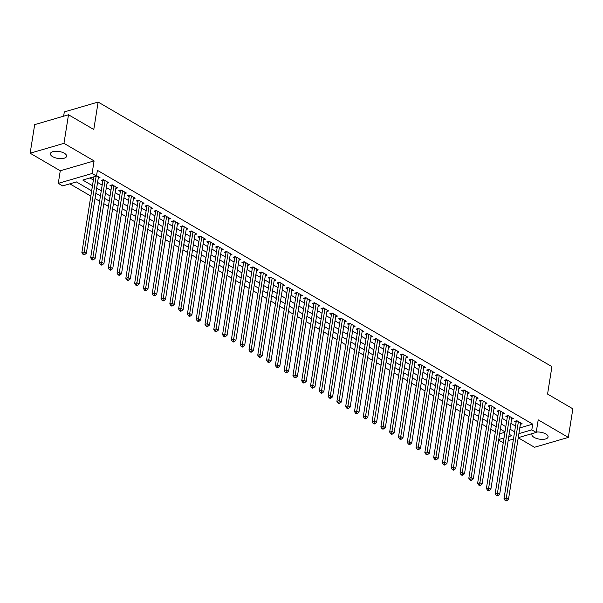 <?xml version="1.0" encoding="UTF-8"?>
<svg xmlns="http://www.w3.org/2000/svg" width="603" height="603" viewBox="0 0 603 603"><rect width="100%" height="100%" fill="white"/><g stroke="black" fill="none" stroke-linecap="round" stroke-linejoin="round"><path stroke-width="0.9" d="M52.642 156.652A8.201 3.512 -171 0 0 61.272 158.642A8.201 3.512 -171 0 0 66.594 156.23A8.201 3.512 -171 0 0 64.34 153.237A8.201 3.512 -171 0 0 55.717 151.255A8.201 3.512 -171 0 0 50.396 153.667A8.201 3.512 -171 0 0 52.642 156.652M532.268 433.572A8.201 3.512 -171 0 0 531.884 434.394A8.201 3.512 -171 0 0 534.13 437.386A8.201 3.512 -171 0 0 542.76 439.368A8.201 3.512 -171 0 0 548.082 436.956A8.201 3.512 -171 0 0 545.828 433.972A8.201 3.512 -171 0 0 536.271 432.042M91.656 190.827L76.385 181.918L62.674 185.92L58.28 183.357L92.101 173.491L96.495 176.053L82.784 180.056L92.47 185.701M60.27 170.777L94.091 160.911L63.971 143.348L68.501 114.758L34.68 124.633L30.15 153.215L60.27 170.777L58.28 183.357M63.632 116.175L64.31 111.924L98.131 102.058L551.911 366.632L547.569 394.076L572.85 408.819L568.32 437.409L538.2 419.846L536.21 432.426L518.248 437.665M518.233 437.793L534.499 447.275L568.32 437.409M503.377 442.007L502.389 442.293L498.651 440.115M69.812 183.84L90.827 196.088M95.018 198.53L99.623 201.214M103.814 203.663L108.412 206.347M112.61 208.789L117.208 211.472M121.399 213.914L126.004 216.598M130.195 219.04L134.801 221.723M138.992 224.173L143.589 226.856M147.788 229.298L152.386 231.982M156.576 234.424L161.182 237.107M165.373 239.557L169.971 242.233M174.169 244.682L178.767 247.366M182.965 249.808L187.563 252.491M191.754 254.933L196.359 257.617M200.55 260.066L205.148 262.742M209.347 265.192L213.944 267.875M218.143 270.317L222.741 273.001M226.932 275.443L231.537 278.126M235.728 280.576L240.326 283.252M244.524 285.701L249.122 288.385M253.32 290.827L257.918 293.51M262.109 295.952L266.714 298.636M270.905 301.085L275.503 303.769M279.702 306.211L284.299 308.894M288.49 311.336L293.096 314.02M297.287 316.462L301.892 319.145M306.083 321.595L310.681 324.278M314.879 326.72L319.477 329.404M323.668 331.846L328.273 334.529M332.464 336.979L337.062 339.655M341.26 342.105L345.858 344.788M350.057 347.23L354.654 349.913M358.845 352.356L363.451 355.039M367.642 357.489L372.239 360.164M376.438 362.614L381.036 365.297M385.234 367.74L389.832 370.423M394.023 372.865L398.628 375.548M402.819 377.998L407.417 380.674M411.615 383.124L416.213 385.807M420.412 388.249L425.009 390.932M429.2 393.375L433.806 396.058M437.997 398.508L442.594 401.191M446.793 403.633L451.391 406.316M455.582 408.759L460.187 411.442M464.378 413.884L468.983 416.567M473.174 419.017L477.772 421.701M481.97 424.143L486.568 426.826M490.759 429.268L495.365 431.952M63.971 143.348L30.15 153.215M98.244 178.164L100.008 177.651L96.563 175.639M107.04 183.297L108.804 182.777L103.528 179.702L101.244 180.372L102.781 181.269M115.836 188.422L117.6 187.91L112.316 184.827L110.032 185.498L111.578 186.395M124.625 193.548L126.389 193.035L121.113 189.96L118.829 190.623L120.366 191.52M133.421 198.673L135.185 198.161L129.909 195.086L127.625 195.749L129.163 196.646M142.218 203.806L143.981 203.286L138.705 200.211L136.421 200.882L137.959 201.779M151.014 208.932L152.77 208.419L147.494 205.337L145.21 206.007L146.748 206.904M159.803 214.057L161.566 213.545L156.29 210.47L154.006 211.133L155.544 212.03M168.599 219.183L170.363 218.67L165.086 215.595L162.802 216.258L164.34 217.163M177.395 224.316L179.159 223.796L173.883 220.721L171.591 221.391L173.136 222.288M186.191 229.441L187.948 228.929L182.671 225.854L180.387 226.517L181.925 227.414M194.98 234.567L196.744 234.054L191.468 230.979L189.184 231.642L190.721 232.539M203.776 239.693L205.54 239.18L200.264 236.105L197.98 236.775L199.518 237.672M212.573 244.826L214.336 244.305L209.06 241.23L206.769 241.901L208.314 242.798M221.369 249.951L223.125 249.438L217.849 246.363L215.565 247.026L217.103 247.923M230.158 255.077L231.921 254.564L226.645 251.489L224.361 252.152L225.899 253.049M238.954 260.202L240.718 259.689L235.441 256.614L233.157 257.285L234.695 258.182M247.75 265.335L249.514 264.823L244.238 261.74L241.946 262.411L243.491 263.307M256.539 270.461L258.303 269.948L253.026 266.873L250.742 267.536L252.28 268.433M265.335 275.586L267.099 275.074L261.823 271.998L259.539 272.662L261.076 273.558M274.131 280.719L275.895 280.199L270.619 277.124L268.335 277.795L269.873 278.692M282.928 285.845L284.691 285.332L279.415 282.249L277.124 282.92L278.669 283.817M291.716 290.97L293.48 290.458L288.204 287.382L285.92 288.046L287.458 288.943M300.513 296.096L302.276 295.583L297 292.508L294.716 293.171L296.254 294.068M309.309 301.229L311.073 300.709L305.796 297.633L303.513 298.304L305.05 299.201M318.105 306.354L319.861 305.842L314.585 302.759L312.301 303.43L313.839 304.327M326.894 311.48L328.658 310.967L323.381 307.892L321.098 308.555L322.635 309.452M335.69 316.605L337.454 316.093L332.178 313.017L329.894 313.681L331.431 314.578M344.486 321.738L346.25 321.218L340.974 318.143L338.682 318.814L340.228 319.711M353.283 326.864L355.039 326.351L349.763 323.268L347.479 323.939L349.016 324.836M362.071 331.989L363.835 331.477L358.559 328.401L356.275 329.065L357.813 329.962M370.868 337.115L372.631 336.602L367.355 333.527L365.071 334.19L366.609 335.095M379.664 342.248L381.428 341.728L376.151 338.652L373.86 339.323L375.405 340.22M388.46 347.373L390.216 346.861L384.94 343.785L382.656 344.449L384.194 345.346M397.249 352.499L399.013 351.986L393.736 348.911L391.453 349.574L392.99 350.471M406.045 357.624L407.809 357.112L402.533 354.036L400.249 354.707L401.786 355.604M414.841 362.757L416.605 362.237L411.329 359.162L409.038 359.833L410.583 360.73M423.63 367.883L425.394 367.37L420.118 364.295L417.834 364.958L419.371 365.855M432.426 373.008L434.19 372.496L428.914 369.42L426.63 370.084L428.168 370.981M441.223 378.141L442.986 377.621L437.71 374.546L435.426 375.217L436.964 376.114M450.019 383.267L451.783 382.754L446.506 379.671L444.215 380.342L445.76 381.239M458.808 388.392L460.571 387.88L455.295 384.804L453.011 385.468L454.549 386.365M467.604 393.518L469.368 393.005L464.091 389.93L461.808 390.593L463.345 391.49M476.4 398.651L478.164 398.131L472.888 395.055L470.604 395.726L472.141 396.623M485.196 403.776L486.953 403.264L481.676 400.181L479.393 400.852L480.93 401.749M493.985 408.902L495.749 408.389L490.473 405.314L488.189 405.977L489.726 406.874M502.781 414.027L504.545 413.515L499.269 410.439L496.985 411.103L498.523 412M511.578 419.16L513.341 418.64L508.065 415.565L505.774 416.236L507.319 417.133M499.653 433.791L504.922 432.253M519.794 427.911L532.72 424.143L97.4 170.332L96.495 176.053M89.922 177.968L93.375 179.98M97.573 182.43L102.171 185.113M106.362 187.556L110.967 190.239M115.158 192.681L119.756 195.364M123.954 197.814L128.552 200.49M132.75 202.94L137.348 205.623M141.539 208.065L146.145 210.749M150.335 213.191L154.933 215.874M159.132 218.324L163.73 221M167.928 223.449L172.526 226.133M176.717 228.575L181.322 231.258M185.513 233.7L190.111 236.384M194.309 238.833L198.907 241.509M203.105 243.959L207.703 246.642M211.894 249.084L216.5 251.768M220.69 254.21L225.288 256.893M229.487 259.343L234.085 262.026M238.275 264.468L242.881 267.152M247.072 269.594L251.677 272.277M255.868 274.719L260.466 277.403M264.664 279.852L269.262 282.536M273.453 284.978L278.058 287.661M282.249 290.103L286.847 292.787M291.045 295.229L295.643 297.912M299.842 300.362L304.44 303.045M308.63 305.487L313.236 308.171M317.427 310.613L322.025 313.296M326.223 315.746L330.821 318.422M335.019 320.871L339.617 323.555M343.808 325.997L348.413 328.68M352.604 331.122L357.202 333.806M361.401 336.255L365.998 338.931M370.197 341.381L374.795 344.064M378.986 346.506L383.591 349.19M387.782 351.632L392.38 354.315M396.578 356.765L401.176 359.441M405.367 361.89L409.972 364.574M414.163 367.016L418.768 369.699M422.959 372.141L427.557 374.825M431.756 377.274L436.353 379.958M440.544 382.4L445.15 385.083M449.341 387.525L453.938 390.209M458.137 392.651L462.735 395.334M466.933 397.784L471.531 400.467M475.722 402.91L480.327 405.593M484.518 408.035L489.116 410.718M493.314 413.168L497.912 415.844M502.111 418.294L506.708 420.977M510.899 423.419L515.505 426.102M520.374 424.286L522.13 423.773L516.854 420.69L514.57 421.361L516.108 422.258M94.091 160.911L92.101 173.491M532.72 424.143L531.816 429.864L536.21 432.426M68.501 114.758L93.782 129.502L98.131 102.058M508.819 436.572L511.706 435.728L509.181 434.258M504.99 431.816L500.392 429.132M496.194 426.69L491.596 424.007M487.405 421.565L482.799 418.881M478.609 416.432L474.011 413.748M469.812 411.306L465.215 408.623M461.016 406.181L456.418 403.497M452.227 401.048L447.622 398.372M443.431 395.922L438.833 393.239M434.635 390.797L430.037 388.113M425.839 385.671L421.241 382.988M417.05 380.538L412.444 377.862M408.254 375.413L403.656 372.729M399.457 370.287L394.859 367.604M390.669 365.162L386.063 362.478M381.872 360.029L377.267 357.353M373.076 354.903L368.478 352.22M364.28 349.778L359.682 347.094M355.491 344.652L350.886 341.969M346.695 339.519L342.089 336.836M337.899 334.394L333.301 331.71M329.102 329.268L324.504 326.585M320.314 324.143L315.708 321.459M311.517 319.01L306.919 316.326M302.721 313.884L298.123 311.201M293.925 308.759L289.327 306.075M285.136 303.626L280.531 300.95M276.34 298.5L271.742 295.817M267.544 293.375L262.946 290.691M258.747 288.249L254.149 285.566M249.959 283.116L245.353 280.44M241.162 277.991L236.564 275.307M232.366 272.865L227.768 270.182M223.577 267.74L218.972 265.056M214.781 262.606L210.176 259.931M205.985 257.481L201.387 254.798M197.189 252.356L192.591 249.672M188.4 247.23L183.794 244.547M179.604 242.097L174.998 239.414M170.807 236.971L166.209 234.288M162.011 231.846L157.413 229.163M153.222 226.72L148.617 224.037M144.426 221.587L139.828 218.904M135.63 216.462L131.032 213.779M126.834 211.336L122.236 208.653M118.045 206.211L113.439 203.528M109.249 201.078L104.651 198.395M100.452 195.952L95.854 193.269M498.749 439.512L504.018 437.974M513.447 439.067L508.178 440.605M518.889 433.632L531.816 429.864M96.668 188.144L101.266 190.827M105.457 193.277L110.063 195.952M114.253 198.402L118.851 201.085M123.05 203.528L127.648 206.211M131.838 208.653L136.444 211.336M140.635 213.786L145.24 216.462M149.431 218.912L154.029 221.595M158.227 224.037L162.825 226.72M167.016 229.163L171.621 231.846M175.812 234.296L180.418 236.971M184.608 239.421L189.206 242.105M193.405 244.547L198.003 247.23M202.193 249.672L206.799 252.356M210.99 254.805L215.588 257.489M219.786 259.931L224.384 262.614M228.582 265.056L233.18 267.74M237.371 270.182L241.976 272.865M246.167 275.315L250.765 277.998M254.963 280.44L259.561 283.124M263.76 285.566L268.358 288.249M272.548 290.699L277.154 293.375M281.345 295.824L285.943 298.508M290.141 300.95L294.739 303.633M298.93 306.075L303.535 308.759M307.726 311.208L312.331 313.884M316.522 316.334L321.12 319.017M325.319 321.459L329.916 324.143M334.107 326.585L338.713 329.268M342.903 331.718L347.509 334.394M351.7 336.843L356.298 339.527M360.496 341.969L365.094 344.652M369.285 347.094L373.89 349.778M378.081 352.227L382.679 354.911M386.877 357.353L391.475 360.036M395.674 362.478L400.271 365.162M404.462 367.604L409.068 370.287M413.259 372.737L417.856 375.42M422.055 377.862L426.653 380.546M430.851 382.988L435.449 385.671M439.64 388.113L444.245 390.797M448.436 393.246L453.034 395.93M457.232 398.372L461.83 401.055M466.021 403.497L470.626 406.181M474.817 408.63L479.423 411.306M483.614 413.756L488.211 416.439M492.41 418.881L497.008 421.565M501.199 424.007L505.804 426.69M509.995 429.14L514.6 431.816M517.397 421.007L516.258 421.346L503.995 498.756L506.279 498.093L518.399 421.595M506.015 500.166L505.103 500.43L505.985 500.942L506.897 500.678L506.015 500.166L506.279 498.093L508.48 499.374L520.593 422.876M516.258 421.346A1.281 0.859 73.7 0 0 516.258 420.879L516.258 420.871M503.995 498.756L505.103 500.43M506.897 500.678L508.48 499.374M508.608 415.882L507.462 416.213L495.199 493.631L497.483 492.968L509.603 416.462M497.226 495.033L496.307 495.304L497.189 495.817L498.101 495.553L497.226 495.033L497.483 492.968L499.683 494.249L511.804 417.743M507.462 416.213A1.281 0.859 73.7 0 0 507.462 415.753L507.462 415.738M495.199 493.631L496.307 495.304M498.101 495.553L499.683 494.249M499.812 410.756L498.666 411.088L486.402 488.505L488.694 487.835L500.807 411.336M488.43 489.907L487.518 490.179L488.392 490.691L489.312 490.42L488.43 489.907L488.694 487.835L490.887 489.123L503.008 412.618M498.666 411.088A1.281 0.859 73.7 0 0 498.673 410.628L498.673 410.613M486.402 488.505L487.518 490.179M489.312 490.42L490.887 489.123M491.015 405.631L489.87 405.962L477.614 483.38L479.898 482.709L492.01 406.211M479.634 484.782L478.722 485.046L479.604 485.558L480.516 485.294L479.634 484.782L479.898 482.709L482.099 483.99L494.211 407.492M489.87 405.962A1.281 0.859 73.7 0 0 489.877 405.495L490.488 405.322M477.614 483.38L478.722 485.046M480.516 485.294L482.099 483.99M482.219 400.498L481.081 400.837L468.817 478.247L471.101 477.584L483.222 401.078M470.837 479.656L469.925 479.92L470.807 480.433L471.719 480.169L470.837 479.656L471.101 477.584L473.302 478.865L485.415 402.367M481.081 400.837A1.281 0.859 73.7 0 0 481.081 400.369L481.691 400.188M468.817 478.247L469.925 479.92M471.719 480.169L473.302 478.865M473.43 395.372L472.285 395.704L460.021 473.121L462.305 472.458L474.425 395.952M462.049 474.523L461.129 474.795L462.011 475.307L462.923 475.036L462.049 474.523L462.305 472.458L464.506 473.739L476.626 397.234M472.285 395.704A1.281 0.859 73.7 0 0 472.285 395.244L472.895 395.063M460.021 473.121L461.129 474.795M462.923 475.036L464.506 473.739M464.634 390.247L463.488 390.578L451.225 467.996L453.516 467.325L465.629 390.827M453.252 469.398L452.34 469.669L453.215 470.182L454.134 469.91L453.252 469.398L453.516 467.325L455.71 468.606L467.83 392.108M463.488 390.578A1.281 0.859 73.7 0 0 463.496 390.111L464.106 389.937M451.225 467.996L452.34 469.669M454.134 469.91L455.71 468.606M455.838 385.121L454.692 385.453L442.436 462.87L444.72 462.2L456.833 385.701M444.456 464.272L443.544 464.536L444.426 465.049L445.338 464.785L444.456 464.272L444.72 462.2L446.921 463.481L459.034 386.983M454.692 385.453A1.281 0.859 73.7 0 0 454.7 384.985L455.31 384.812M442.436 462.87L443.544 464.536M445.338 464.785L446.921 463.481M447.042 379.988L445.903 380.327L433.64 457.737L435.924 457.074L448.044 380.568M435.66 459.147L434.748 459.411L435.63 459.923L436.542 459.659L435.66 459.147L435.924 457.074L438.125 458.355L450.237 381.85M445.903 380.327A1.281 0.859 73.7 0 0 445.903 379.86L446.514 379.679M433.64 457.737L434.748 459.411M436.542 459.659L438.125 458.355M438.253 374.862L437.107 375.194L424.844 452.612L427.128 451.949L439.248 375.443M426.871 454.014L425.952 454.285L426.834 454.798L427.746 454.526L426.871 454.014L427.128 451.949L429.328 453.23L441.449 376.724M437.107 375.194A1.281 0.859 73.7 0 0 437.115 374.734L437.718 374.553M424.844 452.612L425.952 454.285M427.746 454.526L429.328 453.23M429.457 369.737L428.311 370.069L416.055 447.486L418.339 446.815L430.452 370.317M418.075 448.888L417.163 449.16L418.037 449.672L418.957 449.401L418.075 448.888L418.339 446.815L420.532 448.097L432.653 371.599M428.311 370.069A1.281 0.859 73.7 0 0 428.318 369.601L428.929 369.428M416.055 447.486L417.163 449.16M418.957 449.401L420.532 448.097M420.66 364.604L419.522 364.943L407.259 442.361L409.543 441.69L421.655 365.192M409.279 443.763L408.367 444.027L409.249 444.539L410.161 444.275L409.279 443.763L409.543 441.69L411.743 442.971L423.856 366.473M419.522 364.943A1.281 0.859 73.7 0 0 419.522 364.476L420.133 364.302M407.259 442.361L408.367 444.027M410.161 444.275L411.743 442.971M411.864 359.478L410.726 359.81L398.462 437.228L400.746 436.564L412.867 360.059M400.49 438.637L399.57 438.901L400.452 439.414L401.364 439.15L400.49 438.637L400.746 436.564L402.947 437.846L415.06 361.34M410.726 359.81A1.281 0.859 73.7 0 0 410.726 359.35L411.336 359.169M398.462 437.228L399.57 438.901M401.364 439.15L402.947 437.846M403.075 354.353L401.93 354.685L389.666 432.102L391.95 431.439L404.07 354.933M391.694 433.504L390.782 433.776L391.656 434.288L392.568 434.017L391.694 433.504L391.95 431.439L394.151 432.72L406.271 356.215M401.93 354.685A1.281 0.859 73.7 0 0 401.937 354.225L402.548 354.044M389.666 432.102L390.782 433.776M392.568 434.017L394.151 432.72M394.279 349.227L393.133 349.559L380.877 426.977L383.161 426.306L395.274 349.808M382.897 428.379L381.985 428.643L382.86 429.155L383.779 428.891L382.897 428.379L383.161 426.306L385.355 427.587L397.475 351.089M393.133 349.559A1.281 0.859 73.7 0 0 393.141 349.092L393.751 348.918M380.877 426.977L381.985 428.643M383.779 428.891L385.355 427.587M385.483 344.094L384.345 344.434L372.081 421.851L374.365 421.18L386.485 344.682M374.101 423.253L373.189 423.517L374.071 424.03L374.983 423.766L374.101 423.253L374.365 421.18L376.566 422.462L388.679 345.964M384.345 344.434A1.281 0.859 73.7 0 0 384.345 343.966L384.955 343.793M372.081 421.851L373.189 423.517M374.983 423.766L376.566 422.462M376.687 338.969L375.548 339.301L363.285 416.718L365.569 416.055L377.689 339.549M365.312 418.128L364.393 418.392L365.275 418.904L366.187 418.64L365.312 418.128L365.569 416.055L367.77 417.336L379.882 340.831M375.548 339.301A1.281 0.859 73.7 0 0 375.548 338.841L375.548 338.826M363.285 416.718L364.393 418.392M366.187 418.64L367.77 417.336M367.898 333.843L366.752 334.175L354.489 411.593L356.78 410.929L368.893 334.424M356.516 412.995L355.604 413.266L356.479 413.779L357.398 413.507L356.516 412.995L356.78 410.929L358.973 412.211L371.094 335.705M366.752 334.175A1.281 0.859 73.7 0 0 366.76 333.715L366.752 333.7M354.489 411.593L355.604 413.266M357.398 413.507L358.973 412.211M359.102 328.718L357.956 329.05L345.7 406.467L347.984 405.796L360.097 329.298M347.72 407.869L346.808 408.133L347.69 408.646L348.602 408.382L347.72 407.869L347.984 405.796L350.177 407.078L362.297 330.58M357.956 329.05A1.281 0.859 73.7 0 0 357.963 328.582L357.963 328.575M345.7 406.467L346.808 408.133M348.602 408.382L350.177 407.078M350.305 323.585L349.167 323.924L336.904 401.334L339.188 400.671L351.308 324.173M338.924 402.744L338.012 403.008L338.894 403.52L339.806 403.256L338.924 402.744L339.188 400.671L341.388 401.952L353.501 325.454M349.167 323.924A1.281 0.859 73.7 0 0 349.167 323.457L349.167 323.449M336.904 401.334L338.012 403.008M339.806 403.256L341.388 401.952M341.517 318.459L340.371 318.791L328.107 396.209L330.391 395.545L342.512 319.04M330.135 397.618L329.215 397.882L330.097 398.395L331.009 398.131L330.135 397.618L330.391 395.545L332.592 396.827L344.712 320.321M340.371 318.791A1.281 0.859 73.7 0 0 340.371 318.331L340.371 318.316M328.107 396.209L329.215 397.882M331.009 398.131L332.592 396.827M332.72 313.334L331.575 313.666L319.311 391.083L321.603 390.412L333.715 313.914M321.339 392.485L320.427 392.757L321.301 393.269L322.221 392.998L321.339 392.485L321.603 390.412L323.796 391.701L335.916 315.196M331.575 313.666A1.281 0.859 73.7 0 0 331.582 313.206L331.582 313.191M319.311 391.083L320.427 392.757M322.221 392.998L323.796 391.701M323.924 308.208L322.778 308.54L310.522 385.958L312.806 385.287L324.919 308.789M312.542 387.36L311.63 387.623L312.512 388.136L313.424 387.872L312.542 387.36L312.806 385.287L315.007 386.568L327.12 310.07M322.778 308.54A1.281 0.859 73.7 0 0 322.786 308.073L323.396 307.899M310.522 385.958L311.63 387.623M313.424 387.872L315.007 386.568M315.128 303.075L313.99 303.415L301.726 380.825L304.01 380.161L316.13 303.656M303.746 382.234L302.834 382.498L303.716 383.011L304.628 382.747L303.746 382.234L304.01 380.161L306.211 381.443L318.324 304.945M313.99 303.415A1.281 0.859 73.7 0 0 313.99 302.947L314.6 302.766M301.726 380.825L302.834 382.498M304.628 382.747L306.211 381.443M306.339 297.95L305.193 298.281L292.93 375.699L295.214 375.036L307.334 298.53M294.957 377.101L294.038 377.372L294.92 377.885L295.832 377.614L294.957 377.101L295.214 375.036L297.415 376.317L309.535 299.812M305.193 298.281A1.281 0.859 73.7 0 0 305.193 297.822L305.804 297.641M292.93 375.699L294.038 377.372M295.832 377.614L297.415 376.317M297.543 292.824L296.397 293.156L284.134 370.574L286.425 369.903L298.538 293.405M286.161 371.976L285.249 372.247L286.124 372.76L287.043 372.488L286.161 371.976L286.425 369.903L288.618 371.184L300.739 294.686M296.397 293.156A1.281 0.859 73.7 0 0 296.405 292.696L297.015 292.515M284.134 370.574L285.249 372.247M287.043 372.488L288.618 371.184M288.747 287.699L287.601 288.03L275.345 365.448L277.629 364.777L289.741 288.279M277.365 366.85L276.453 367.114L277.335 367.626L278.247 367.363L277.365 366.85L277.629 364.777L279.83 366.059L291.942 289.561M287.601 288.03A1.281 0.859 73.7 0 0 287.608 287.563L288.219 287.39M275.345 365.448L276.453 367.114M278.247 367.363L279.83 366.059M279.95 282.566L278.812 282.905L266.549 360.315L268.832 359.652L280.953 283.146M268.569 361.725L267.657 361.988L268.539 362.501L269.451 362.237L268.569 361.725L268.832 359.652L271.033 360.933L283.146 284.435M278.812 282.905A1.281 0.859 73.7 0 0 278.812 282.438L279.423 282.257M266.549 360.315L267.657 361.988M269.451 362.237L271.033 360.933M271.162 277.44L270.016 277.772L257.752 355.19L260.036 354.526L272.157 278.021M259.78 356.592L258.86 356.863L259.742 357.375L260.654 357.104L259.78 356.592L260.036 354.526L262.237 355.808L274.357 279.302M270.016 277.772A1.281 0.859 73.7 0 0 270.023 277.312L270.626 277.131M257.752 355.19L258.86 356.863M260.654 357.104L262.237 355.808M262.365 272.315L261.22 272.646L248.964 350.064L251.247 349.393L263.36 272.895M250.984 351.466L250.072 351.737L250.946 352.25L251.866 351.979L250.984 351.466L251.247 349.393L253.441 350.675L265.561 274.177M261.22 272.646A1.281 0.859 73.7 0 0 261.227 272.179L261.838 272.006M248.964 350.064L250.072 351.737M251.866 351.979L253.441 350.675M253.569 267.189L252.431 267.521L240.167 344.939L242.451 344.268L254.564 267.77M242.187 346.341L241.275 346.604L242.157 347.117L243.069 346.853L242.187 346.341L242.451 344.268L244.652 345.549L256.765 269.051M252.431 267.521A1.281 0.859 73.7 0 0 252.431 267.054L253.041 266.88M240.167 344.939L241.275 346.604M243.069 346.853L244.652 345.549M244.773 262.056L243.635 262.388L231.371 339.806L233.655 339.142L245.775 262.637M233.399 341.215L232.479 341.479L233.361 341.991L234.273 341.728L233.399 341.215L233.655 339.142L235.856 340.424L247.969 263.918M243.635 262.388A1.281 0.859 73.7 0 0 243.635 261.928L244.245 261.747M231.371 339.806L232.479 341.479M234.273 341.728L235.856 340.424M235.984 256.931L234.838 257.262L222.575 334.68L224.859 334.017L236.979 257.511M224.602 336.082L223.69 336.353L224.565 336.866L225.477 336.595L224.602 336.082L224.859 334.017L227.06 335.298L239.18 258.793M234.838 257.262A1.281 0.859 73.7 0 0 234.846 256.803L235.456 256.622M222.575 334.68L223.69 336.353M225.477 336.595L227.06 335.298M227.188 251.805L226.042 252.137L213.786 329.555L216.07 328.884L228.183 252.386M215.806 330.957L214.894 331.22L215.768 331.74L216.688 331.469L215.806 330.957L216.07 328.884L218.263 330.165L230.384 253.667M226.042 252.137A1.281 0.859 73.7 0 0 226.05 251.67L226.66 251.496M213.786 329.555L214.894 331.22M216.688 331.469L218.263 330.165M218.392 246.672L217.253 247.011L204.99 324.429L207.274 323.758L219.394 247.26M207.01 325.831L206.098 326.095L206.98 326.607L207.892 326.344L207.01 325.831L207.274 323.758L209.475 325.04L221.587 248.542M217.253 247.011A1.281 0.859 73.7 0 0 217.253 246.544L217.864 246.371M204.99 324.429L206.098 326.095M207.892 326.344L209.475 325.04M209.595 241.547L208.457 241.878L196.194 319.296L198.477 318.633L210.598 242.127M198.221 320.706L197.302 320.969L198.183 321.482L199.096 321.218L198.221 320.706L198.477 318.633L200.678 319.914L212.791 243.408M208.457 241.878A1.281 0.859 73.7 0 0 208.457 241.419L208.457 241.404M196.194 319.296L197.302 320.969M199.096 321.218L200.678 319.914M200.807 236.421L199.661 236.753L187.397 314.171L189.689 313.507L201.801 237.002M189.425 315.573L188.513 315.844L189.387 316.356L190.307 316.085L189.425 315.573L189.689 313.507L191.882 314.789L204.002 238.283M199.661 236.753A1.281 0.859 73.7 0 0 199.668 236.293L199.661 236.278M187.397 314.171L188.513 315.844M190.307 316.085L191.882 314.789M192.01 231.296L190.865 231.627L178.609 309.045L180.892 308.374L193.005 231.876M180.629 310.447L179.717 310.711L180.599 311.223L181.511 310.96L180.629 310.447L180.892 308.374L183.086 309.656L195.206 233.157M190.865 231.627A1.281 0.859 73.7 0 0 190.872 231.16L190.872 231.153M178.609 309.045L179.717 310.711M181.511 310.96L183.086 309.656M183.214 226.163L182.076 226.502L169.812 303.912L172.096 303.249L184.217 226.751M171.832 305.322L170.92 305.585L171.802 306.098L172.714 305.834L171.832 305.322L172.096 303.249L174.297 304.53L186.41 228.032M182.076 226.502A1.281 0.859 73.7 0 0 182.076 226.035L182.076 226.027M169.812 303.912L170.92 305.585M172.714 305.834L174.297 304.53M174.425 221.037L173.28 221.369L161.016 298.786L163.3 298.123L175.42 221.618M163.044 300.196L162.124 300.46L163.006 300.972L163.918 300.709L163.044 300.196L163.3 298.123L165.501 299.405L177.621 222.899M173.28 221.369A1.281 0.859 73.7 0 0 173.28 220.909L173.28 220.894M161.016 298.786L162.124 300.46M163.918 300.709L165.501 299.405M165.629 215.912L164.483 216.243L152.22 293.661L154.511 292.99L166.624 216.492M154.247 295.063L153.335 295.334L154.21 295.847L155.129 295.576L154.247 295.063L154.511 292.99L156.705 294.279L168.825 217.773M164.483 216.243A1.281 0.859 73.7 0 0 164.491 215.784L164.491 215.768M152.22 293.661L153.335 295.334M155.129 295.576L156.705 294.279M156.833 210.786L155.687 211.118L143.431 288.536L145.715 287.865L157.828 211.367M145.451 289.937L144.539 290.201L145.421 290.714L146.333 290.45L145.451 289.937L145.715 287.865L147.916 289.146L160.029 212.648M155.687 211.118A1.281 0.859 73.7 0 0 155.695 210.651L156.305 210.477M143.431 288.536L144.539 290.201M146.333 290.45L147.916 289.146M148.037 205.653L146.898 205.992L134.635 283.402L136.919 282.739L149.039 206.241M136.655 284.812L135.743 285.076L136.625 285.588L137.537 285.325L136.655 284.812L136.919 282.739L139.12 284.021L151.232 207.522M146.898 205.992A1.281 0.859 73.7 0 0 146.898 205.525L147.509 205.344M134.635 283.402L135.743 285.076M137.537 285.325L139.12 284.021M139.248 200.528L138.102 200.859L125.839 278.277L128.122 277.614L140.243 201.108M127.866 279.679L126.947 279.95L127.828 280.463L128.741 280.199L127.866 279.679L128.122 277.614L130.323 278.895L142.444 202.389M138.102 200.859A1.281 0.859 73.7 0 0 138.102 200.4L138.713 200.219M125.839 278.277L126.947 279.95M128.741 280.199L130.323 278.895M130.452 195.402L129.306 195.734L117.042 273.151L119.334 272.481L131.446 195.983M119.07 274.553L118.158 274.825L119.032 275.337L119.952 275.066L119.07 274.553L119.334 272.481L121.527 273.77L133.647 197.264M129.306 195.734A1.281 0.859 73.7 0 0 129.313 195.274L129.924 195.093M117.042 273.151L118.158 274.825M119.952 275.066L121.527 273.77M121.655 190.277L120.51 190.608L108.254 268.026L110.537 267.355L122.65 190.857M110.274 269.428L109.362 269.692L110.243 270.204L111.156 269.94L110.274 269.428L110.537 267.355L112.738 268.637L124.851 192.138M120.51 190.608A1.281 0.859 73.7 0 0 120.517 190.141L121.128 189.968M108.254 268.026L109.362 269.692M111.156 269.94L112.738 268.637M112.859 185.144L111.721 185.483L99.457 262.893L101.741 262.23L113.861 185.724M101.477 264.302L100.565 264.566L101.447 265.079L102.359 264.815L101.477 264.302L101.741 262.23L103.942 263.511L116.055 187.013M111.721 185.483A1.281 0.859 73.7 0 0 111.721 185.015L112.331 184.835M99.457 262.893L100.565 264.566M102.359 264.815L103.942 263.511M104.07 180.018L102.925 180.35L90.661 257.767L92.945 257.104L105.065 180.599M92.689 259.169L91.769 259.441L92.651 259.953L93.563 259.682L92.689 259.169L92.945 257.104L95.146 258.386L107.266 181.88M102.925 180.35A1.281 0.859 73.7 0 0 102.932 179.89L103.535 179.709M90.661 257.767L91.769 259.441M93.563 259.682L95.146 258.386M93.88 176.815L81.872 252.642L84.156 251.971L96.163 176.151M83.892 254.044L82.98 254.315L83.855 254.828L84.774 254.556L83.892 254.044L84.156 251.971L86.35 253.252L98.47 176.754M81.872 252.642L82.98 254.315M84.774 254.556L86.35 253.252M516.869 420.698L516.258 420.879M508.073 415.573L507.462 415.753M499.284 410.447L498.673 410.628M376.159 338.66L375.548 338.841M367.37 333.534L366.76 333.715M358.574 328.409L357.963 328.582M349.778 323.276L349.167 323.457M340.981 318.15L340.371 318.331M332.193 313.025L331.582 313.206M209.068 241.238L208.457 241.419M200.279 236.112L199.668 236.293M191.483 230.987L190.872 231.16M182.686 225.854L182.076 226.035M173.89 220.728L173.28 220.909M165.101 215.603L164.491 215.784"/></g></svg>

